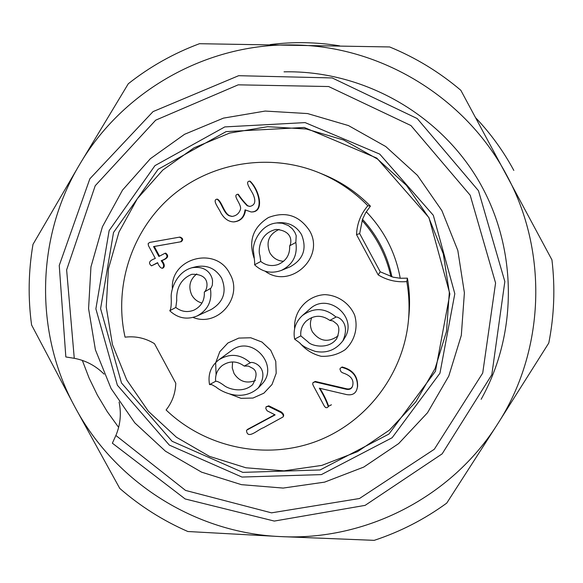 <?xml version="1.0" encoding="UTF-8"?>
<svg xmlns="http://www.w3.org/2000/svg" width="583" height="583" viewBox="0 0 583 583"><rect width="100%" height="100%" fill="white"/><g stroke="black" fill="none" stroke-linecap="round" stroke-linejoin="round"><path stroke-width="0.87" d="M104.073 374.118C95.692 365.745 85.759 360.476 74.267 358.312L65.835 356.949L59.247 265.462L89.84 178.813L153.045 111.608L238.658 75.695L332.201 77.94L417.239 118.568L478.475 190.714L504.842 281.545L491.812 374.745L442.154 453.851L365.104 505.374L274.301 521.071L185.168 498.961L112.366 443.197L115.886 435.472C120.389 424.745 121.461 413.595 119.092 402.03M115.886 435.472L185.547 490.427L271.51 512.843L359.463 498.516L434.32 449.253L482.717 373.047L495.579 283.01L470.182 195.203L410.935 125.542L328.63 86.532L238.207 84.834L155.697 120.164L95.218 185.737L66.63 269.9L74.267 358.312M117.365 385.195L169.347 445.106L241.967 477.054L321.379 474.606L392.126 437.738L439.946 373.229L454.813 293.723L433.329 215.309L379.737 154.109L305.113 122.605L224.805 126.912L154.954 165.638L109.138 230.613L95.874 308.844L117.365 385.195M428.971 217.656L449.879 293.934L435.428 371.284L388.919 434.065L320.096 469.964L242.798 472.368L172.109 441.287L121.497 382.973L100.589 308.647L113.517 232.5L158.124 169.281L226.109 131.62L304.253 127.458L376.844 158.117L428.971 217.656M428.782 217.583L443.306 253.896L449.318 292.477L446.527 331.333L435.129 368.441L415.759 401.927L389.459 430.108L357.612 451.599L321.852 465.387L284.001 470.845L245.924 467.777L209.494 456.38L176.474 437.257L148.446 411.365L126.759 379.978L112.453 344.611L106.23 306.964L108.416 268.865L118.947 232.165L137.355 198.679L162.788 170.076L194.037 147.82L229.578 133.092L267.648 126.693L306.323 129.011L343.62 140L377.602 159.123L406.497 185.438L428.782 217.583M111.076 388.518L95.408 349.822L88.58 308.633L90.941 266.934L102.426 226.758L122.539 190.073L150.356 158.714L184.549 134.301L223.471 118.123L265.178 111.062L307.576 113.568L348.474 125.578L385.757 146.537L417.45 175.381L441.899 210.638L457.823 250.471L464.396 292.79L461.313 335.385L448.779 376.064L427.514 412.742L398.663 443.583L363.748 467.085L324.571 482.141L283.119 488.073L241.442 484.662L201.58 472.157L165.463 451.206L134.804 422.864L111.076 388.518M244.204 366.073L250.326 362.801C252.818 360.702 271.284 367.924 258.313 387.914C241.143 403.363 219.448 390.311 216.169 387.127L211.855 384.663L209.53 384.569L215.615 381.318C215.091 374.884 217.299 369.622 222.24 365.534C229.615 360.607 236.938 360.782 244.204 366.073L248.358 366.066L252.082 367.982C257.183 370.533 257.365 376.115 252.621 384.744C242.317 393.809 228.142 388.606 224.55 385.815C220.046 382.463 217.073 380.961 215.615 381.318M255.376 380.553C246.471 383.869 239.365 381.53 234.06 373.543L232.238 367.866L232.581 361.934M250.326 362.801C240.393 354.012 229.855 353.043 218.712 359.9C210.791 366.262 207.73 374.483 209.53 384.569M175.818 307.46L169.748 310.746C171.023 309.267 171.504 304.625 171.183 296.82C170.819 289.911 176.394 272.013 191.88 267.772C207.475 265.243 212.139 275.999 212.562 280.962L212.336 285.189L210.995 288.119L204.312 292.032C204.779 300.413 201.303 306.454 193.884 310.171C187.391 312.648 181.364 311.745 175.818 307.46L176.744 300.383C176.474 296.579 176.066 280.671 191.858 274.294C212.54 273.675 206.885 291.034 204.312 292.032M201.973 303.058C197.462 301.797 194.059 299.115 191.749 295.013C188.105 286.654 189.781 279.621 196.777 273.908M169.748 310.746C177.815 318.282 186.932 320.031 197.098 315.993C207.861 310.098 212.299 301.01 210.412 288.723M260.754 261.461L254.596 264.799C254.88 263.8 254.501 259.224 253.459 251.069C252.024 243.774 260.412 224.025 277.005 222.954L282.259 223.245L288.352 225.519L292.382 228.813L294.852 232.347L296.2 235.619L295.843 242.455L289.656 245.807C290.057 254.735 286.195 260.973 278.062 264.529C271.758 266.555 265.994 265.535 260.754 261.461L259.88 255.31C258.269 252.199 258.284 233.491 276.029 229.418C294.903 230.912 290.822 245.115 289.656 245.807M283.586 261.301C277.486 260.878 272.895 258.014 269.798 252.716C265.739 242.083 268.821 234.315 279.046 229.403M254.596 264.799C262.386 272.115 271.306 273.988 281.349 270.417C292.885 264.631 297.716 255.31 295.843 242.455M329.803 320.395L336.012 317.079C337.36 316.226 351.053 322.231 342.877 340.807C335.779 350.033 326.575 353.56 315.272 351.389C307.183 348.67 301.928 345.77 299.509 342.702L294.641 339.16L300.813 335.866C300.311 330.109 302.096 325.197 306.17 321.124C313.822 314.944 321.699 314.703 329.803 320.395L332.929 320.949L335.932 323.288C339.532 325.802 339.78 330.933 336.683 338.687C328.652 350.033 311.191 345.923 308.218 342.061L300.813 335.866M338.14 335.83C328.258 342.899 319.666 341.551 312.364 331.778C309.988 327.107 309.792 322.355 311.774 317.524M336.012 317.079C325.117 307.715 313.894 307.212 302.337 315.578C295.494 322.027 292.928 329.883 294.641 339.16M148.476 245.727L148.14 243.65L149.634 242.426L179.426 237.164C182.464 238.418 182.807 239.985 180.439 241.85L153.548 246.565L158.889 256.476L165.047 253.255C168.538 256.061 167.248 258.546 161.17 260.71C164.049 264.347 164.362 266.876 162.118 268.297C160.318 267.786 158.809 265.906 157.599 262.656L151.522 265.855C147.936 263.122 149.204 260.645 155.318 258.429L148.476 245.727M157.709 262.86L151.522 265.855M161.17 260.71L161.877 260.579C164.749 264.208 165.069 266.73 162.825 268.151L162.118 268.297M165.047 253.255L165.747 253.146C169.23 255.944 167.94 258.422 161.877 260.579M153.548 246.565L154.276 246.471L159.494 256.148M180.439 241.85L154.276 246.471M179.426 237.164L180.089 237.099C183.12 238.352 183.456 239.912 181.102 241.777M247.156 429.911L275.132 414.892L267.116 410.811L265.812 408.574L266.067 406.825L268.384 406.351L280.838 412.48C283.039 414.134 283.761 415.635 282.995 416.983L263.385 427.747C258.007 429.438 247.36 440.245 246.5 430.443L247.629 429.321L274.797 414.724M280.838 412.48L281.217 411.926C283.418 413.58 284.132 415.081 283.367 416.422L282.995 416.983M246.5 430.443L247.629 429.321M268.384 406.351L268.799 405.819L281.217 411.926M266.067 406.825L268.799 405.819M341.893 367.399C352.591 370.118 357.765 376.633 357.43 386.959L356.832 389.51C355.339 393.838 351.877 395.514 346.448 394.553L319.338 388.191C323.419 394.895 326.407 401.068 328.302 406.694L327.114 407.692L325.657 407.597L324.359 406.183L313.669 386.34L312.721 384.255L312.903 382.725L314.951 381.901L346.499 389.306C349.487 389.83 351.469 388.868 352.453 386.412C354.377 380.101 351.104 375.576 342.644 372.829L340.982 371.735L339.984 369.309L340.159 368.383L342.104 366.977C352.773 369.68 357.933 376.181 357.598 386.478L356.832 389.51M340.159 368.383L342.104 366.977M314.951 381.901L315.243 381.435L346.703 388.817C349.567 389.335 351.513 388.453 352.54 386.172M319.95 388.336C323.908 394.815 326.779 400.754 328.557 406.154L328.302 406.694M312.903 382.725L315.243 381.435M240.422 209.472C242.113 204.363 231.648 195.086 237.849 194.248C240.4 198.147 243.519 201.98 247.214 205.748L249.743 206.44C254.99 205.354 256.148 201.412 253.226 194.613C251.018 189.723 244.27 181.524 249.662 181.131C258.75 189.584 264.718 212.154 251.12 211.964L245.042 209.836C244.168 217.102 240.349 221.125 233.572 221.904C228.529 221.708 224.317 218.734 220.935 212.992C218.829 208.073 211.862 199.984 216.978 199.16C221.409 201.682 223.508 213.363 229.163 215.739L231.968 216.439C236.188 215.885 239.008 213.56 240.422 209.472M216.978 199.16L217.539 199.197C221.955 201.718 224.054 213.363 229.687 215.739L232.223 216.431M245.523 210.142C244.547 217.189 240.735 221.103 234.089 221.883L233.572 221.904M237.849 194.248L238.352 194.307C240.896 198.191 244.007 202.01 247.688 205.77L249.976 206.448M249.662 181.131L250.129 181.218C259.195 189.65 265.141 212.161 251.586 211.964L251.12 211.964M359.667 233.586L380.233 271.809L393.197 277.187L400.251 278.259L407.4 278.164C409.609 290.625 410.111 303.131 408.902 315.687L408.377 321.102C403.042 375.503 365.242 423.761 314.623 441.994C263.961 460.162 204.808 447.183 166.097 409.973C172.233 402.175 175.461 393.255 175.782 383.213L154.459 343.657C145.342 338.074 135.548 335.917 125.068 337.171C113.619 286.18 131.758 230.409 171.489 196.238C211.279 162.161 269.856 152.564 319.083 172.75C337.55 180.402 353.801 191.399 367.837 205.741L370.416 206.142L365.563 212.919L362.495 219.361L359.667 233.586L356.526 234.643C356.964 223.726 360.739 214.092 367.837 205.741M390.901 276.575C386.172 255.383 376.567 236.683 362.087 220.483M380.233 271.809L378.178 274.892C386.974 280.219 396.506 282.456 406.788 281.589L407.4 278.164M378.178 274.892L356.526 234.643M319.083 172.75L324.112 174.82C341.653 182.093 357.08 192.536 370.416 206.142M408.377 321.102C409.645 307.882 409.12 294.707 406.788 281.589M513.827 170.425C503.479 151.223 490.799 133.718 475.794 117.904M339.612 45.831C316.452 42.071 293.3 41.655 270.155 44.585M118.633 427.39L107.287 411.707L97.361 395.092L89.104 378.068L82.327 360.403M284.038 71.84C360.964 70.171 437.053 111.841 477.317 178.558C517.42 245.37 518.622 332.113 481.143 399.304M79.652 164.45C35.738 237.594 34.324 332.762 74.988 407.123C114.815 481.944 195.072 532.971 280.212 536.571C365.22 541.177 451.366 497.467 497.612 424.009C544.77 351.25 548.785 252.293 506.591 175.031C465.467 97.201 380.619 45.795 293.745 44.964C206.79 42.974 122.634 90.853 79.652 164.45L128.296 83.748C149.853 66.717 173.581 53.366 199.473 43.703L389.655 46.953C415.613 57.622 439.342 72.066 460.832 90.292L551.941 259.872C555.271 287.82 554.222 315.541 548.785 343.03L497.612 424.009L446.738 503.107C424.439 519.344 400.266 531.754 374.213 540.346L280.212 536.571L187.85 531.514C162.948 520.612 140.248 506.248 119.77 488.423L74.988 407.123L31.584 324.971C27.94 298.059 28.407 271.19 32.991 244.372L79.652 164.45M216.089 374.811L215.652 362.859L219.798 351.68L227.924 342.979L238.79 338.089L250.748 337.761L261.986 342.053L270.767 350.317L275.759 361.292L276.196 373.295L272.021 384.496L263.866 393.182L252.993 398.043L241.056 398.342L229.862 394.057M258.356 387.957L261.629 384.401C280.292 365.905 251.958 334.117 231.495 350.565L218.712 359.9M172.4 288.92C170.039 257.897 216.308 245.552 229.84 273.791C243.781 297.082 217.918 327.58 193.06 317.436M197.098 315.993L211.265 309.464C223.602 302.03 227.035 291.551 221.562 278.04C215.666 268.574 207.286 264.769 196.42 266.642L191.873 267.721M254.079 258.101C248.271 240.772 253.073 227.239 268.486 217.51C285.561 211.031 299.232 215.404 309.507 230.62C325.606 257.416 290.05 289.766 265.156 271.226M281.349 270.417L290.196 266.774C303.349 259.457 307.139 248.759 301.564 234.679C296.681 226.481 289.489 222.48 280 222.677L276.998 222.866M294.626 328.586C293.453 311.111 307.241 295.537 324.804 294.641C337.878 295.209 349.348 303.073 354.61 315.075C358.377 327.624 354.704 340.968 345.085 349.749C337.812 354.537 329.825 356.709 321.124 356.279C312.656 354.18 305.616 349.793 299.99 343.125M342.935 340.844L344.604 338.045C358.465 317.167 327.85 291.668 309.828 309.034L302.337 315.578M346.499 389.306L346.703 388.817M357.43 386.959L357.598 386.478M229.163 215.739L229.687 215.739M247.214 205.748L247.688 205.77M366.262 211.753C384.241 230.533 395.558 252.701 400.222 278.251M391.914 276.867C387.374 255.011 377.565 235.831 362.509 219.332M328.491 406.293L331.435 404.791"/></g></svg>
